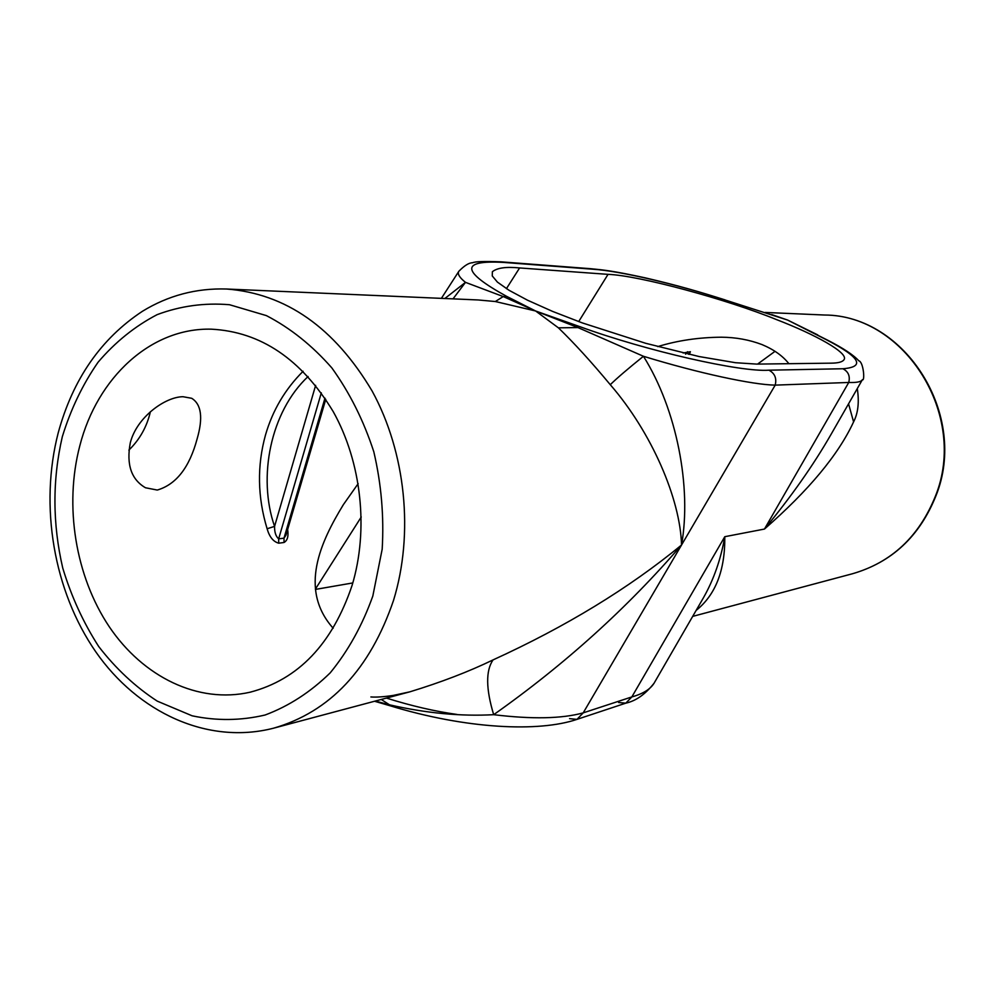 <?xml version="1.0" encoding="UTF-8"?>
<svg xmlns="http://www.w3.org/2000/svg" width="994" height="994" viewBox="0 0 994 994"><rect width="100%" height="100%" fill="white"/><g stroke="black" fill="none" stroke-linecap="round" stroke-linejoin="round"><path stroke-width="1.49" d="M183.02 396.718C165.364 396.78 136.762 417.082 130.289 442.827C126.226 464.496 131.283 479.481 145.472 487.756L157.263 490.054C176.162 484.513 189.444 467.478 197.11 438.926C203.211 417.878 201.409 404.334 191.705 398.296L183.02 396.718M776.699 319.67C727.012 299.38 638.856 275.425 608.042 274.356L519.601 267.945C506.257 266.591 497.174 267.846 492.378 271.722L492.266 275.959L497.435 282.122L509.04 290.285L527.615 300.25L552.627 311.42L582.36 322.926L645.69 343.29L699.167 356.56L735.485 362.711L756.732 364.102L831.232 363.158C838.203 363.096 842.452 361.965 843.968 359.766C849.348 353.156 815.117 334.431 776.699 319.67M657.73 346.608C677.548 340.507 698.782 337.376 721.395 337.202C735.734 337.301 749.252 339.762 761.976 344.57C773.779 349.503 782.75 355.877 788.876 363.692M274.642 727.906L409.839 691.836C440.864 682.369 468.609 671.733 493.061 659.904C565.921 626.63 628.742 588.336 681.524 545.023C680.381 499.212 651.803 432.514 610.279 384.703C591.318 361.878 574.023 342.918 558.404 327.834L535.617 310.985L495.335 301.53L478.226 299.964L226.557 289.018C285.874 293.578 334.406 327.585 372.141 391.052C405.788 452.568 414.063 533.666 393.5 600.475C369.954 669.372 329.958 711.94 273.524 728.204C207.51 745.152 137.88 712.4 95.772 651.828C53.664 590.921 39.275 505.921 58.236 432.75C72.86 379.186 100.916 338.706 142.428 311.284C168.259 295.479 196.303 288.061 226.557 289.018M857.288 388.604C859.363 402.023 858.12 413.131 853.585 421.891C838.427 454.693 808.718 490.415 764.461 529.057C791.087 496.851 813.241 465.366 830.922 434.602L831.406 433.769M771.717 314.576L787.633 320.068L817.751 334.916M308.078 376.515C270.517 411.74 257.446 477.083 274.568 526.385L267.113 528.758C257.508 497.087 256.974 465.813 265.51 434.937C272.617 410.373 285.154 389.151 303.095 371.271M267.113 528.758C269.436 536.922 273.313 541.73 278.73 543.196L284.06 542.476C287.49 540.475 288.682 536.151 287.639 529.491M358.163 483.656L343.439 504.554C321.025 541.258 298.237 589.057 333.176 628.245M352.087 585.379C332.356 643.913 298.386 679.523 250.19 692.184C198.303 704.05 143.186 677.026 109.253 626.729C75.42 576.234 64.038 505.822 79.818 445.759C97.238 377.583 150.877 327.573 211.374 329.176C260.838 331.748 301.455 359.232 333.226 411.628C361.58 462.372 368.886 529.727 352.087 585.379M757.59 364.09L775.047 351.317M689.252 354.398L690.395 351.714L683.126 352.994M444.852 298.511L465.49 282.358C459.427 277.512 457.228 273.81 458.88 271.238C464.434 265.572 468.994 262.739 472.548 262.764C475.107 261.497 484.563 261.186 500.914 261.832L503.299 262.391C460.16 260.03 461.253 271.35 506.605 296.336L535.617 310.985L579.204 326.43C647.069 351.193 741.114 372.365 768.946 370.19C774.773 373.309 776.861 378.292 775.196 385.125C752.793 384.802 698.881 373.272 643.441 356.274C676.802 409.329 691.849 487.669 681.524 545.023C627.313 608.005 564.704 664.551 493.683 714.686C532.051 719.345 561.896 718.737 583.205 712.872L576.98 719.37L569.574 718.65M618.628 702.509L625.81 703.156L631.849 696.918C643.006 693.812 650.436 689.202 654.139 683.089L703.429 597.792C713.729 579.651 720.849 559.287 724.788 536.698C725.148 570.295 715.593 594.872 696.148 610.403M441.386 298.362L458.93 271.163M150.392 411.74C146.913 426.724 139.744 439.522 128.86 450.133M315.433 589.417L352.808 582.931M862.394 379.683L862.32 379.807C861.065 381.858 856.53 382.752 848.739 382.466L775.196 385.125L583.205 712.872L631.849 696.918L724.788 536.698L764.461 529.057L848.739 382.466C850.305 376.179 848.367 371.607 842.9 368.749C865.662 366.923 860.145 357.256 826.362 339.737L787.633 320.068L725.148 300.002C677.436 284.458 620.405 270.977 592.921 269.225L503.299 262.391M456.954 714.438C435.074 711.393 411.566 705.951 386.442 698.086M453.028 298.871L465.49 282.358L503.225 296.56L506.605 296.336M495.335 301.53L503.225 296.56L535.617 310.985L577.986 327.585L643.441 356.274C627.91 368.762 616.852 378.242 610.279 384.703M590.647 268.703L592.921 269.225M830.934 434.589L862.32 379.807C865.14 381.584 863.525 361.816 858.804 360.81C853.684 355.094 843.297 348.223 827.654 340.197L787.633 320.068L725.148 300.002M579.204 326.43L577.986 327.585L558.404 327.834M827.654 340.197L826.362 339.737M493.061 659.904C485.668 670.615 485.88 688.879 493.683 714.686C460.831 716.488 426.115 713.195 389.511 704.821L389.362 705.554L374.552 701.255M381.261 699.465L389.511 704.821L375.322 701.056M654.04 683.251C645.305 694.321 635.899 700.956 625.81 703.156L577.054 719.345M853.585 421.891L848.553 403.837M321.31 392.854L278.655 538.86C275.823 536.338 274.456 532.175 274.568 526.385L315.632 385.361M325.759 399.327L285.949 535.269L283.998 538.152L324.976 398.147M935.429 496.143C968.293 415.405 904.875 315.061 824.635 315.023C905.571 315.272 968.678 415.355 935.926 495.857C919.612 536.412 891.742 562.393 852.305 573.799C891.382 562.542 919.09 536.661 935.429 496.143M372.825 596.027L382.181 549.197C384.119 516.408 381.323 483.941 373.819 451.81C363.705 420.723 349.714 392.754 331.834 367.892C312.166 345.49 290.36 328.057 266.417 315.62L229.515 304.723C204.503 302.636 180.374 305.941 157.151 314.638C134.973 326.181 115.279 342.048 98.071 362.226C82.651 384.442 70.736 409.292 62.299 436.776C52.334 480.027 52.496 523.788 62.759 568.083C71.332 596.475 83.322 622.629 98.729 646.547C115.838 668.676 135.358 686.879 157.276 701.143L192.128 715.804C216.506 720.961 240.821 720.7 265.112 715.009C288.807 706.162 310.501 692.11 330.182 672.888C348.148 650.958 362.363 625.338 372.825 596.027M578.694 321.584L608.042 274.356M315.409 589.082L361.257 516.992M506.418 288.67L519.601 267.945M768.946 370.19L842.9 368.749M278.73 543.196L278.655 538.86L283.998 538.152L284.06 542.476M688.444 354.199L690.395 351.714M685.587 354.199L687.537 351.714M765.119 312.439L824.635 315.023M250.19 692.184L251.06 691.986M692.694 616.379L852.305 573.799M342.52 506.008L343.439 504.554M500.914 261.832L590.672 268.703C603.544 269.958 611.919 270.641 645.292 277.86C679.088 285.75 699.776 291.913 725.086 299.902M389.362 705.554C466.372 729.174 538.984 732.292 576.98 719.37M409.839 691.836L393.164 695.44C383.808 696.856 376.391 697.353 370.886 696.956"/></g></svg>
